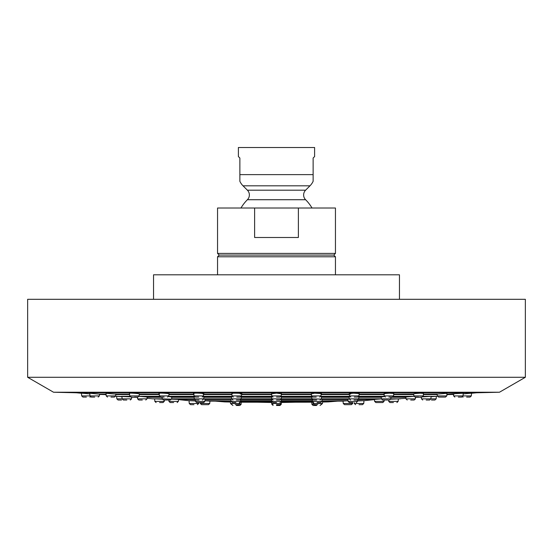 <?xml version="1.0" encoding="UTF-8"?>
<svg xmlns="http://www.w3.org/2000/svg" width="553" height="553" viewBox="0 0 553 553"><rect width="100%" height="100%" fill="white"/><g stroke="black" fill="none" stroke-linecap="round" stroke-linejoin="round"><path stroke-width="0.83" d="M162.077 397.075L162.216 398.851L178.536 399.411M281.207 398.976L281.76 399.107L281.38 399.225M271.62 399.225L271.24 399.107L271.793 398.976M311.719 396.646L311.885 398.851L321.998 399.121M348.051 400.669L322.682 400.849M342.756 401.049L348.058 400.773M357.577 400.946L364.296 400.676A2054.713 2054.713 0 0 0 364.372 400.669L357.597 400.669M322.669 401.063L343.074 401.091M195.403 400.669L188.628 400.669A2054.713 2054.713 0 0 0 188.704 400.676L195.423 400.946M204.942 400.773L209.926 401.091M230.318 400.849L204.949 400.669M210.292 401.07L230.331 401.063M240.285 402.128L240.852 402.135M240.375 402.066L241.274 402.114L241.108 404.326L239.546 404.326M313.454 404.326L311.892 404.326L311.726 402.114L312.639 402.066M312.127 402.128L312.715 402.128M316.613 405.494L313.15 405.494L316.613 405.494M236.387 405.494L239.85 405.494L236.387 405.494M374.464 399.411L381.964 398.844M321.984 399.377L349.289 399.066M162.209 398.81L154.301 398.81L162.299 399.218M390.701 399.218L398.347 398.851M390.791 398.81L398.381 398.844M436.358 396.321L436.172 398.851L421.455 398.851L421.317 397.075L420.909 397.075M405.84 397.089L405.432 397.033M381.211 397.061L384.356 396.515M431.05 396.722L436.476 396.314L431.077 396.37M422.72 396.867L431.437 396.307M392.547 397.054L405.46 397.054L414.259 396.314M358.842 396.377L359.243 396.494L358.862 396.632M349.116 397.006L349.835 396.632M320.837 396.383L321.48 396.743M311.74 396.936L311.339 396.798L311.816 396.625M281.028 396.487L281.76 396.695L281.373 396.84M271.627 396.84L271.24 396.695L271.972 396.487M241.184 396.625L241.661 396.798L241.26 396.936M168.644 396.515L171.789 397.061M147.568 397.04L147.16 397.089M121.923 396.37L121.563 396.307M115.598 396.238L130.28 396.867M116.524 396.314L121.95 396.722M115.798 394.116L106.031 393.321M98.911 394.095L89.773 393.245M159.285 394.095L139.584 394.054C141.402 393.784 130.418 392.858 129.291 393.204L129.499 393.404M89.821 393.909L81.118 393.142M159.236 393.508L158.87 393.342L159.326 393.204C161.842 392.858 172.059 393.784 168.942 394.054M168.997 394.054L169.398 393.923M193.854 393.612L193.481 393.432L194.49 393.204C198.285 392.858 207.278 393.784 203.006 394.054M203.608 393.985L204.009 393.833M231.873 393.715L233.235 393.204C240.659 393.176 243.009 393.46 240.279 394.054M241.626 393.909L242.02 393.736M281.373 393.819L276.5 393.142L271.627 393.819M99.554 394.006L99.409 395.907L81.664 395.907L81.464 393.273A2054.713 2054.713 0 0 1 76.418 392.782L476.582 392.782L499.456 392.236L53.544 392.236L27.65 377.284L525.35 377.284L525.35 299.304L27.65 299.304L27.65 377.284M311.374 393.909L314.616 393.204L321.473 393.591M349.392 393.985L348.991 393.833M350.685 394.095C347.823 393.84 348.832 393.542 353.706 393.204L359.236 393.584M384.003 394.054L383.602 393.923M384.57 394.095C382.655 393.84 384.266 393.542 389.416 393.204L393.805 393.494M393.715 394.095L413.298 393.999M413.727 394.095C412.842 393.84 414.999 393.542 420.19 393.204L423.501 393.404M423.418 394.095L436.849 394.019M437.202 394.116L446.969 393.321M446.907 394.095L463.227 393.245M463.179 393.909L471.543 393.19M437.112 393.943L437.333 395.907L438.591 397.075L445.511 397.075L438.591 397.075M453.045 394.095L454.089 394.095M276.5 397.075L279.963 397.075L276.5 397.075M316.247 397.075L312.784 397.075L316.247 397.075M354.252 397.075L357.715 397.075L354.252 397.075M388.863 397.075L392.326 397.075L388.863 397.075M418.566 397.075L415.103 397.075L418.566 397.075M458.306 397.075L461.769 397.075L458.306 397.075M466.614 397.075L470.078 397.075L466.614 397.075M153.547 299.304L153.547 274.8L399.453 274.8L399.453 299.304M276.5 255.092L219.237 255.092L333.763 255.092L335.45 253.405L217.55 253.405L219.237 255.092L217.55 256.779L335.45 256.779L333.763 255.092M335.45 253.405L335.45 208.018L298.378 208.018L298.378 237.493L254.622 237.493L254.622 208.018L298.378 208.018M217.55 253.405L217.55 208.018L254.622 208.018M312.023 208.018A41.178 41.178 0 0 0 305.609 199.723A6.74 6.74 0 0 1 305.602 190.191L309.97 185.822A15.83 15.83 -90 0 0 313.129 181.301L313.129 158.027L314.609 156.554L313.129 158.027M240.977 208.018A41.178 41.178 0 0 1 247.391 199.723A6.74 6.74 0 0 0 247.398 190.191L243.03 185.822L309.97 185.822M239.871 158.027L238.391 156.554L239.871 158.027L239.871 181.301A15.83 15.83 90 0 0 243.03 185.822M314.609 156.554L314.609 147.506L238.391 147.506L238.391 156.554M236.753 397.075L240.216 397.075L236.753 397.075M198.748 397.075L195.285 397.075L198.748 397.075M164.137 397.075L160.674 397.075L164.137 397.075M134.434 397.075L137.897 397.075L134.434 397.075M110.946 397.075L114.409 397.075L110.946 397.075M86.386 397.075L82.922 397.075L86.386 397.075M94.694 397.075L91.231 397.075L94.694 397.075M231.52 396.743L232.163 396.383M203.165 396.632L203.884 397.006M194.138 396.632L193.757 396.494L194.158 396.377M138.741 396.314L147.568 397.033M142.308 400.026L138.844 400.026L142.308 400.026M166.93 400.026L170.393 400.026L163.474 400.026L168.845 400.026L168.948 401.381L170.206 402.549L173.67 402.549M199.025 400.026L195.562 400.026L199.025 400.026M236.394 400.026L239.857 400.026L236.394 400.026M121.549 400.026L118.086 400.026L121.549 400.026M126.831 400.026L123.367 400.026L126.831 400.026M276.5 400.026L279.963 400.026L276.5 400.026M316.606 400.026L313.143 400.026L316.606 400.026M353.975 400.026L357.438 400.026L353.975 400.026M386.07 400.026L382.607 400.026L388.614 400.026L384.155 400.026L384.052 401.381L374.616 401.381L374.457 399.294M410.692 400.026L414.156 400.026L410.692 400.026M426.169 400.026L429.633 400.026L426.169 400.026M431.451 400.026L434.914 400.026L431.451 400.026M203.711 399.066L231.016 399.377M178.93 399.37L194.462 399.377M231.002 399.121L231.679 398.851L231.493 396.453M276.5 405.494L279.963 405.494L276.5 405.494M276.5 404.658L279.963 404.658L276.5 404.658M276.5 402.549L273.037 402.549L276.5 402.549M317.111 402.549L320.574 402.549L317.111 402.549M352.828 402.549L349.365 402.549L352.828 402.549L352.69 403.49L343.254 403.49L344.512 404.658L351.432 404.658L344.512 404.658M379.33 402.549L382.794 402.549L375.874 402.549L382.794 402.549L384.052 401.381M393.439 402.549L389.976 402.549L393.439 402.549M317.768 404.658L314.304 404.658L317.768 404.658M359.028 404.658L362.491 404.658L359.028 404.658M200.172 402.549L203.635 402.549L196.716 402.549L200.241 402.549L200.31 403.49L201.569 404.658L208.488 404.658L201.569 404.658M235.889 402.549L232.426 402.549L235.889 402.549M159.561 402.549L163.024 402.549L159.561 402.549M193.972 404.658L190.509 404.658L193.972 404.658M235.232 404.658L238.696 404.658L235.232 404.658M271.641 402.494L257.58 402.218M281.359 402.494L295.42 402.218M311.885 398.81L281.221 398.81M281.366 399.377L312.044 399.377M312.341 400.669L281.27 400.669M281.401 401.063L312.369 401.063M240.631 401.063L271.599 401.063M271.73 400.669L240.659 400.669M271.661 401.9L240.451 401.9M230.394 401.9L224.684 401.9A2054.713 2054.713 0 0 0 230.407 402.031M241.267 402.204L271.62 402.204L241.267 402.218M322.593 402.031A2054.713 2054.713 0 0 0 328.316 401.9L322.606 401.9M312.549 401.9L281.339 401.9M281.38 402.204L311.733 402.204L281.38 402.218M358.538 399.377L374.07 399.377M154.301 398.81L152.573 398.81A2054.713 2054.713 0 0 0 154.66 398.934M194.303 398.81L171.658 398.81M231.672 398.81L203.746 398.81M271.779 398.81L241.115 398.81M349.254 398.81L321.328 398.81M381.342 398.81L358.697 398.81M405.93 398.291L398.699 398.81M358.828 397.054L381.155 397.054M321.459 397.054L349.123 397.054M281.353 397.054L311.747 397.054M430.621 396.314L423.183 396.314M413.941 396.314L393.48 396.314M384.245 396.314L358.876 396.314M349.634 396.314L320.864 396.314M311.622 396.314L281.118 396.314M271.882 396.314L241.378 396.314M241.253 397.054L271.647 397.054M203.877 397.054L231.541 397.054M171.845 397.054L194.172 397.054M147.54 397.054L160.453 397.054M129.817 396.314L122.379 396.314M159.52 396.314L139.059 396.314M194.124 396.314L168.755 396.314M232.136 396.314L203.366 396.314M271.682 394.579L241.571 394.579M231.935 394.579L203.566 394.579M193.93 394.579L168.955 394.579M159.319 394.579L139.259 394.579M129.616 394.579L115.764 394.579M106.128 394.579L104.876 394.579L106.148 394.849M446.852 394.849L448.124 394.579L446.872 394.579M437.236 394.579L423.384 394.579M413.741 394.579L393.681 394.579M384.045 394.579L359.07 394.579M349.434 394.579L321.065 394.579M311.429 394.579L281.318 394.579M241.613 394.095L271.647 394.095M203.601 394.095L231.901 394.095M168.99 394.095L193.889 394.095M116.109 394.095L129.582 394.095M99.955 394.095L106.093 394.095M281.353 394.095L311.387 394.095M321.099 394.095L349.399 394.095M359.111 394.095L384.01 394.095M281.401 393.453L281.221 395.907L271.779 395.907L271.599 393.453M321.155 393.363L320.961 395.907L311.526 395.907L311.346 393.549M359.167 393.287L358.973 395.907L349.531 395.907L349.365 393.653M393.784 393.218L393.584 395.907L384.141 395.907L383.982 393.75M423.487 393.176L423.28 395.907L413.844 395.907L413.685 393.847M446.976 393.148L446.776 395.907L437.333 395.907M471.543 393.155L471.336 395.907L453.591 395.907L453.446 394.006M305.609 199.723L247.391 199.723M305.602 190.191L247.398 190.191M239.871 174.63L313.129 174.63M241.654 393.549L241.474 395.907L232.039 395.907L231.845 393.363M203.635 393.653L203.469 395.907L194.027 395.907L193.833 393.287M169.018 393.75L168.859 395.907L159.416 395.907L159.216 393.218M139.315 393.847L139.156 395.907L129.72 395.907L129.513 393.176M115.812 393.93L115.667 395.907L106.224 395.907L106.024 393.148M147.174 396.936L147.029 398.851L137.586 398.851L137.455 397.075M203.898 396.75L203.746 398.851L194.303 398.851L194.117 396.383M241.281 396.646L241.115 398.851L231.679 398.851L232.937 400.026M131.683 397.075L131.545 398.851L116.828 398.851L116.642 396.321M281.394 396.542L281.221 398.851L271.779 398.851L271.606 396.542M358.883 396.383L358.697 398.851L349.254 398.851L349.102 396.75M390.923 397.075L390.784 398.851L381.349 398.851L381.197 396.847M415.545 397.075L415.414 398.851L405.971 398.851L405.826 396.936M240.956 399.377L271.634 399.377M281.394 401.976L281.221 404.326L280.806 404.326M272.194 404.326L273.037 405.494M281.422 400.807L281.221 403.49L271.779 403.49L273.037 404.658M281.401 398.996L281.221 401.381L271.779 401.381L271.599 398.996M322.019 398.907L321.832 401.381L312.39 401.381L312.265 399.667M357.646 400.006L357.542 401.381L348.107 401.381L347.941 399.204M398.347 398.81L398.153 401.381L388.718 401.381L388.614 400.026M322.689 400.725L322.482 403.49L313.046 403.49L314.304 404.658M363.957 400.69L363.75 403.49L354.307 403.49L355.572 404.658M178.543 399.294L178.384 401.381L168.948 401.381M205.059 399.204L204.893 401.381L195.458 401.381L195.354 400.006M240.735 399.667L240.61 401.381L231.168 401.381L230.981 398.907M164.386 400.026L164.282 401.381L154.847 401.381L154.653 398.81M209.933 401.015L209.746 403.49L200.31 403.49M198.762 402.549L198.693 403.49L189.25 403.49L190.509 404.658M240.043 402.342L239.954 403.49L230.518 403.49L231.776 404.658M271.606 401.125L240.624 401.125M230.338 401.125L209.926 401.125M281.394 401.125L312.376 401.125M322.662 401.125L343.074 401.125M215.248 401.125L224.684 401.9M337.752 401.125L328.316 401.9M321.334 404.326L320.069 405.494M311.892 404.326L313.15 405.494M241.108 404.326L239.85 405.494M231.666 404.326L232.931 405.494M178.522 399.625L188.628 400.669M374.478 399.625L364.372 400.669M281.359 399.508L312.127 399.508M321.97 399.508L347.968 399.508M358.455 399.508L374.471 399.508M147.07 398.291L152.573 398.81M396.895 402.549L398.153 401.381L398.34 398.934A2054.713 2054.713 0 0 0 400.427 398.81M281.339 397.282L311.768 397.282M321.445 397.282L349.137 397.282M358.814 397.282L381.231 397.282M390.902 397.282L405.854 397.282M415.531 397.282L421.338 397.275M271.661 397.282L241.232 397.282M231.555 397.282L203.863 397.282M194.186 397.282L171.769 397.282M162.098 397.282L147.146 397.282M138.844 400.026L137.586 398.851L137.469 397.282L131.662 397.275M437.402 396.238L436.483 396.314M448.124 394.579L453.481 394.441L446.879 394.441M104.876 394.579L99.519 394.441L106.121 394.441M271.668 394.441L241.585 394.441M231.928 394.441L203.573 394.441M193.916 394.441L168.969 394.441M159.305 394.441L139.266 394.441M129.609 394.441L115.777 394.441M76.418 392.782L53.544 392.236M470.078 397.075L471.336 395.907L471.536 393.273A2054.713 2054.713 0 0 0 476.582 392.782M281.332 394.441L311.415 394.441M321.072 394.441L349.427 394.441M359.084 394.441L384.031 394.441M393.695 394.441L413.734 394.441M423.391 394.441L437.223 394.441M281.221 395.907L279.963 397.075M271.779 395.907L273.037 397.075M320.961 395.907L319.703 397.075M311.526 395.907L312.784 397.075M358.973 395.907L357.715 397.075M349.531 395.907L350.796 397.075M393.584 395.907L392.326 397.075M384.141 395.907L385.406 397.075M423.28 395.907L422.022 397.075M413.844 395.907L415.103 397.075M446.776 395.907L445.511 397.075M461.769 397.075L463.027 395.907L463.234 393.142M453.591 395.907L454.849 397.075M462.46 396.867L463.158 397.075M499.456 392.236L525.35 377.284M217.55 274.8L217.55 256.779M335.45 274.8L335.45 256.779M241.474 395.907L240.216 397.075M232.039 395.907L233.297 397.075M203.469 395.907L202.204 397.075M194.027 395.907L195.285 397.075M168.859 395.907L167.594 397.075M159.416 395.907L160.674 397.075M139.156 395.907L137.897 397.075M129.72 395.907L130.978 397.075M115.667 395.907L114.409 397.075M106.224 395.907L107.489 397.075M82.922 397.075L81.664 395.907L81.457 393.155M90.54 396.867L89.842 397.075M91.231 397.075L89.973 395.907L89.766 393.142M99.409 395.907L98.151 397.075M147.029 398.851L145.764 400.026M170.393 400.026L171.651 398.851L171.803 396.847M162.216 398.851L163.474 400.026M203.746 398.851L202.481 400.026M194.303 398.851L195.562 400.026M241.115 398.851L239.857 400.026M116.828 398.851L118.086 400.026M123.367 400.026L122.109 398.851L121.916 396.294M131.545 398.851L130.287 400.026M281.221 398.851L279.963 400.026M271.779 398.851L273.037 400.026M320.063 400.026L321.321 398.851L321.507 396.453M311.885 398.851L313.143 400.026M358.697 398.851L357.438 400.026M349.254 398.851L350.519 400.026M390.784 398.851L389.526 400.026M381.349 398.851L382.607 400.026M415.414 398.851L414.156 400.026M405.971 398.851L407.236 400.026M429.633 400.026L430.891 398.851L431.084 396.294M421.455 398.851L422.713 400.026M436.172 398.851L434.914 400.026M271.641 399.508L240.873 399.508M231.03 399.508L205.032 399.508M194.545 399.508L178.529 399.508M281.221 404.326L279.963 405.494M271.779 404.326L271.606 401.976M281.221 403.49L279.963 404.658M271.779 403.49L271.578 400.807M271.779 401.381L273.037 402.549M281.221 401.381L279.963 402.549M321.832 401.381L320.574 402.549M312.39 401.381L313.655 402.549M357.542 401.381L356.284 402.549M348.107 401.381L349.365 402.549M374.616 401.381L375.874 402.549M388.718 401.381L389.976 402.549M322.482 403.49L321.224 404.658M313.046 403.49L312.957 402.342M352.69 403.49L351.432 404.658M343.254 403.49L343.067 401.015M363.75 403.49L362.491 404.658M354.307 403.49L354.238 402.549M178.384 401.381L177.126 402.549M204.893 401.381L203.635 402.549M195.458 401.381L196.716 402.549M240.61 401.381L239.345 402.549M231.168 401.381L232.426 402.549M164.282 401.381L163.024 402.549M154.847 401.381L156.105 402.549M209.746 403.49L208.488 404.658M198.693 403.49L197.428 404.658M189.25 403.49L189.043 400.69M239.954 403.49L238.696 404.658M230.518 403.49L230.311 400.725"/></g></svg>
